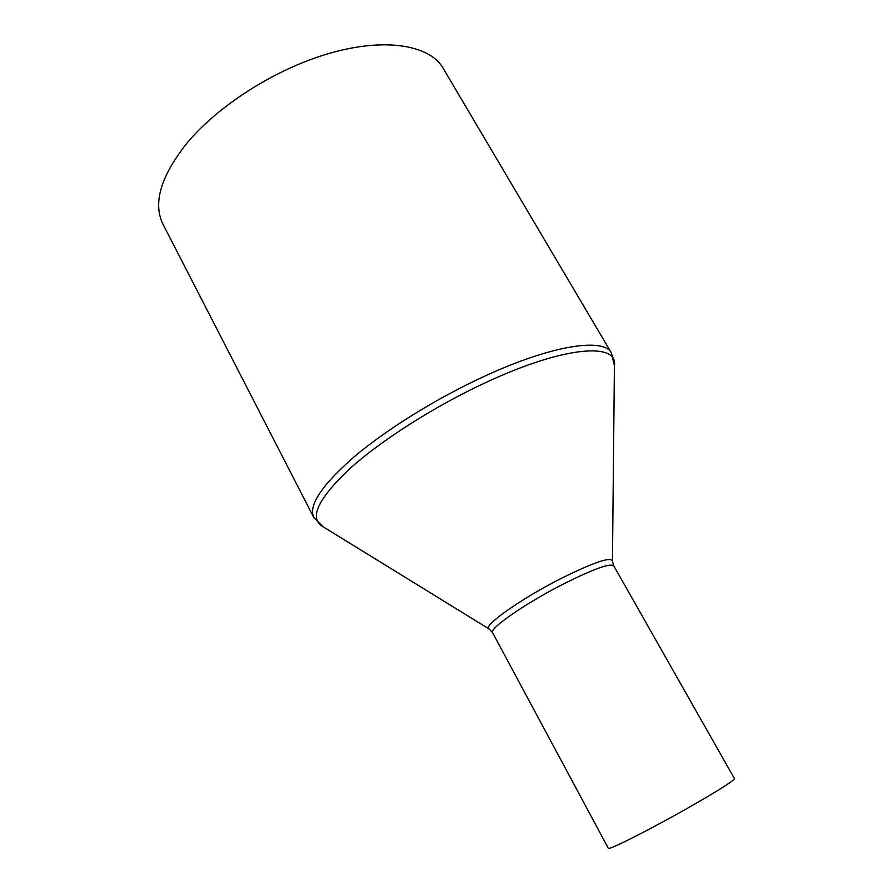 <?xml version="1.0" encoding="UTF-8"?>
<svg xmlns="http://www.w3.org/2000/svg" width="893" height="893" viewBox="0 0 893 893"><rect width="100%" height="100%" fill="white"/><g stroke="black" fill="none" stroke-linecap="round" stroke-linejoin="round"><path stroke-width="1.34" d="M689.296 807.216C650.372 829.407 607.631 850.951 608.323 848.261L492.568 632.679C488.504 628.906 526.446 602.641 564.811 583.296C593.901 568.852 610.209 563.014 613.737 565.794L734.47 778.629C733.711 780.862 718.653 790.383 689.296 807.216M611.482 353.048L443.609 69.062C428.941 41.625 372.236 35.463 306.5 61.148C260.533 78.852 215.079 110.051 187.898 141.954C160.974 175.497 152.636 202.856 162.894 224.031L313.744 517.404L322.842 526.613C308.866 518.52 317.495 499.544 348.728 469.673C380.373 440.818 434.802 406.058 486.629 382.148C564.354 345.959 618.202 342.209 614.417 365.65L611.482 353.048C603.936 337.398 551.896 344.988 483.973 376.489C436.554 398.323 386.658 429.321 354.22 456.758C321.726 485.245 308.23 505.46 313.744 517.404M613.737 565.794L612.442 561.172C611.214 556.451 594.481 562.021 562.266 577.883C520.597 598.812 480.88 627.176 489.342 629.119L492.568 632.679M488.962 628.884L322.842 526.613M612.453 560.715L614.417 365.65"/></g></svg>
